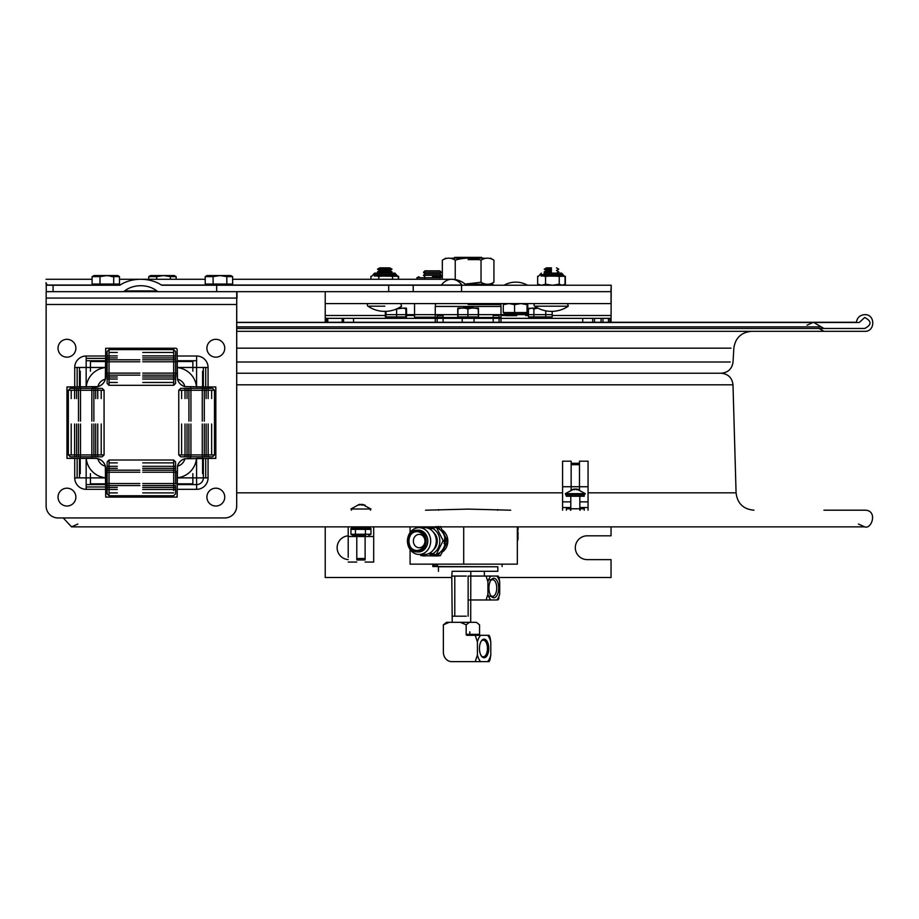 <?xml version="1.0" encoding="UTF-8"?>
<svg xmlns="http://www.w3.org/2000/svg" width="919" height="919" viewBox="0 0 919 919"><rect width="100%" height="100%" fill="white"/><g stroke="black" fill="none" stroke-linecap="round" stroke-linejoin="round"><path stroke-width="1.38" d="M236.688 373.24L721.151 373.24L236.688 373.24M236.688 384.808L732.994 384.808L736.073 492.837L733.224 492.837M425.566 510.194L468.139 509.103L510.7 510.194M823.929 510.194L864.71 510.194C877.955 509.942 872.005 529.585 864.71 526.874L71.556 526.874L348.209 526.874L348.209 536.512L348.209 526.874M610.055 322.259L856.405 322.259C857.22 317.583 859.989 315.045 864.71 314.643C875.462 314.126 875.462 331.839 864.71 331.322L236.688 331.322M856.405 322.259L326.211 322.259M353.528 322.259L435.261 322.259M437.168 322.259L443.096 322.259M462.211 322.259L474.055 322.259M493.181 322.259L499.097 322.259M501.004 322.259L582.738 322.259M818.714 328.244L823.929 331.322L468.139 331.322M815.268 322.5L859.242 322.5L864.71 317.492C871.798 321.156 871.798 324.809 864.71 328.474L236.688 328.474L823.929 328.474L821.207 326.865L236.688 326.865M859.242 322.5L236.688 322.5M325.223 291.668L325.223 303.58L611.043 303.58L611.043 291.668L461.556 291.668L461.556 285.235L162.123 285.235A1.091 0.77 180 0 1 161.376 285.028A30.201 21.321 180 0 0 140.756 279.284A30.201 21.321 180 0 0 120.125 285.028A1.091 0.77 0 0 1 119.378 285.235L53.095 285.235L53.095 291.668L122.365 291.668A3.159 2.229 0 0 0 124.766 290.898A21.091 14.888 180 0 1 140.756 285.717A21.091 14.888 180 0 1 156.735 290.898A3.159 2.229 180 0 0 159.136 291.668L122.365 291.668M159.136 291.668L610.871 291.668L611.215 285.235L611.043 322.328L611.043 315.493L552.193 315.493L611.043 315.493M325.223 577.5L325.223 526.874L325.223 577.5L451.792 577.5M325.223 322.328L325.223 315.493L385.325 315.493L325.223 315.493L325.223 322.328M498.937 577.5L611.043 577.5L611.043 559.625L587.23 559.625A11.913 11.913 0 0 1 575.317 547.724A11.913 11.913 0 0 1 587.23 535.811L611.043 535.811L611.043 526.874M325.223 303.58L325.223 315.493M348.209 559.602A11.913 11.913 0 0 1 337.135 547.724A11.913 11.913 0 0 1 348.209 535.846M516.65 315.676L505.772 315.676L516.65 315.676M508.908 303.58L503.302 304.648L503.865 303.58M509.792 312.851L516.398 312.54L514.571 312.54L514.571 304.648L508.965 303.58M514.571 312.54L503.302 312.54L503.302 304.648M520.774 303.58L514.571 304.648M528.241 312.54L527.632 303.58L527.035 304.648L520.82 303.58M521.751 312.851L526.587 312.54M528.057 312.54L527.035 312.54L527.035 304.648M504.336 312.54L503.486 312.54M527.207 312.54L512.917 312.54M527.035 312.54L525.197 312.54M413.217 291.668L413.217 285.235M610.871 285.235L461.556 285.235M216.677 291.668L216.677 285.235M53.095 291.668L46.295 291.668L46.157 283.351M47.283 285.235L53.095 285.235L47.283 285.235L45.95 282.661M441.407 285.028A21.321 15.049 90 0 1 451.688 279.284A21.321 15.049 90 0 1 461.958 285.028L229.647 285.028M466.301 576.064L451.792 576.064L452.125 571.296L497.834 571.296L484.302 571.296L484.393 576.064M497.834 571.296L497.834 566.77L438.432 566.77L438.432 571.296M442.809 551.664A12.625 10.936 -90 0 0 442.809 530.435M463.704 526.874L463.704 564.151L517.34 564.151L517.34 526.874M373.688 526.874L373.688 562.06L373.688 526.874L410.081 526.874L410.081 532.595M410.081 549.505L410.081 564.151L463.704 564.151M436.824 566.541L496.145 566.77M433.596 564.151L433.596 566.541L437.49 566.541L437.49 564.151M433.596 566.541L432.803 566.541L434.365 566.541L434.365 564.151M438.627 526.495L439.569 528.666L437.858 526.495M439.569 528.666A15.956 13.819 -90 0 0 438.65 527.874M407.404 541.05A10.833 9.385 90 0 1 416.789 530.217A10.833 9.385 90 0 1 426.175 541.05A10.833 9.385 90 0 1 416.789 551.894A10.833 9.385 90 0 1 407.404 541.05M408.978 541.05A10.833 9.385 -90 0 0 418.363 551.894A10.833 9.385 -90 0 0 427.749 541.05A10.833 9.385 -90 0 0 418.363 530.217A10.833 9.385 -90 0 0 408.978 541.05M424.946 541.05A9.42 8.156 -90 0 0 412.711 532.894A9.42 8.156 -90 0 0 412.711 549.206A9.42 8.156 -90 0 0 424.946 541.05A6.674 5.778 90 0 1 419.167 547.724A6.674 5.778 90 0 1 413.389 541.05A6.674 5.778 90 0 1 419.167 534.387A6.674 5.778 90 0 1 424.946 541.05M408.898 541.05A10.925 9.454 90 0 1 423.085 531.596A10.925 9.454 90 0 1 423.085 550.515A10.925 9.454 90 0 1 408.898 541.05M407.473 541.05A13.394 11.602 -90 0 0 419.075 554.444A13.394 11.602 -90 0 0 430.678 541.05A13.394 11.602 -90 0 0 419.075 527.655A13.394 11.602 -90 0 0 407.473 541.05M421.878 528.046A13.394 11.602 90 0 1 424.67 527.655A13.394 11.602 90 0 1 436.272 541.05A13.394 11.602 90 0 1 424.67 554.444A13.394 11.602 90 0 1 421.878 554.054M423.131 555.961L425.44 555.961M435.778 555.961L437.628 555.869L439.087 553.433L438.087 555.961L440.442 555.604L447.542 541.406L440.442 526.495M436.043 526.495L443.142 540.694L435.503 555.961L437.329 555.961M435.503 555.961L420.776 555.604M444.015 543.577L445.037 541.05L444.497 538.523L445.818 541.05L444.015 543.577M444.497 543.577A15.956 13.819 -90 0 0 444.635 542.176M444.635 539.935A15.956 13.819 -90 0 0 444.497 538.523M433.492 532.354A10.833 9.385 90 0 1 433.492 549.757M424.773 554.444L425.175 555.593M434.055 528.54A12.544 10.856 -90 0 0 429.966 529.126M429.966 552.974A12.544 10.856 -90 0 0 434.055 553.56M425.06 526.874L424.773 527.655M438.65 554.226A15.956 13.819 -90 0 0 439.569 553.433M453.09 616.189L466.301 616.189M452.228 622.324L451.792 576.064L453.09 576.064M490.918 599.981L486.117 599.981L487.92 594.134A13.28 6.64 90 0 0 490.918 599.981L496.697 599.981A13.28 6.64 90 0 0 499.706 594.134L497.914 599.981L498.983 598.43M498.983 577.614L498.201 576.064L496.697 576.064L497.914 576.064L498.983 577.614L499.706 581.911A13.28 6.64 90 0 0 496.697 576.064L490.918 576.064A13.28 6.64 90 0 0 487.92 581.911L487.92 594.134M499.706 594.134L499.706 581.911M486.117 599.981L468.139 599.981M487.92 581.911L486.117 576.064L490.918 576.064M468.139 616.189L468.139 576.064L486.117 576.064M493.813 597.787A9.764 4.882 90 0 0 498.466 585.058A9.764 4.882 90 0 0 490.987 580.05A9.764 4.882 90 0 0 490.987 595.994A9.764 4.882 90 0 0 493.813 597.787M490.987 580.05L490.172 581.21A8.34 4.17 -90 0 1 492.573 579.682A8.34 4.17 -90 0 1 496.742 588.022A8.34 4.17 -90 0 1 492.573 596.362A8.34 4.17 -90 0 1 490.172 594.834L490.987 595.994M492.573 579.682L488.644 579.682M480.384 635.305A0.953 0.827 90 0 1 479.557 634.351L479.557 624.828L476.341 622.324L469.379 622.324L466.163 624.828L466.163 634.351A0.953 0.827 -90 0 0 466.99 635.305L488.632 635.305L487.587 635.305L488.632 635.305L490.057 637.269L490.803 641.979A14.888 7.444 90 0 0 487.587 635.305M443.372 624.828L446.577 622.324L449.15 622.324L443.372 624.828L443.372 652.099A9.523 8.248 90 0 0 451.62 661.623L475.238 661.623L477.409 654.96A14.888 7.444 90 0 0 480.626 661.623L475.238 661.623M446.577 622.324L453.549 622.324M480.626 635.305A14.888 7.444 90 0 0 477.409 641.979L475.238 635.305M466.163 624.828L460.385 622.324L473.779 622.324M449.15 622.324L460.385 622.324M477.409 641.979L477.409 654.96M487.587 661.623L488.632 661.623L487.587 661.623A14.888 7.444 90 0 0 490.803 654.96L490.057 659.658L488.632 661.623L480.626 661.623M490.803 654.96L490.803 641.979M484.106 657.751A9.293 4.641 90 0 0 488.529 645.655A9.293 4.641 90 0 0 481.418 640.876A9.293 4.641 90 0 0 481.418 656.051A9.293 4.641 90 0 0 484.106 657.751M481.418 640.876L480.867 641.657A8.34 4.17 -90 0 1 483.279 640.129A8.34 4.17 -90 0 1 487.449 648.469A8.34 4.17 -90 0 1 483.279 656.798A8.34 4.17 -90 0 1 480.867 655.27L481.418 656.051M483.279 640.129L482.05 640.129M517.811 527.081L517.811 531.423M518.052 538.867L518.052 536.765L517.811 538.867M518.052 532.411L517.811 536.96M518.052 532.48L518.052 535.329M518.052 529.815L518.052 527.609M858.438 524.025L864.71 526.874L518.052 526.874L517.811 527.839M518.052 528.448L518.052 529.551M517.811 540.338L517.811 526.874M518.052 537.098L518.052 538.545L517.811 537.098M608.458 322.328L608.458 318.353L610.055 318.353L388.312 318.353L582.738 318.353L582.738 322.328L501.004 322.328L501.004 306.441L435.261 306.441L435.261 322.328L353.528 322.328L353.528 318.353L388.312 318.353L334.688 318.353L342.167 318.353L342.167 322.328M437.168 315.493L437.168 322.328L437.168 315.493L443.096 315.493L437.168 315.493M443.096 322.328L443.096 315.493L443.096 322.328L437.168 322.328M462.211 316.917L462.211 322.328L462.211 316.917M474.055 322.328L474.055 316.917L474.055 322.328L462.211 322.328M499.097 322.328L499.097 315.493L493.181 315.493L493.181 322.328L493.181 315.493L499.097 315.493L493.181 315.493L499.097 315.493L499.097 322.328L493.181 322.328M468.139 304.534L500.889 304.534L468.139 304.534M436.33 303.58L435.388 304.534L435.388 306.441L500.889 306.441L500.889 304.534L499.936 303.58M424.9 270.829L439.914 270.829L424.9 270.829L423.475 272.323L441.338 272.323L423.475 272.323L424.9 273.805L439.914 273.805L424.9 273.805L423.475 275.298L441.338 275.298L423.475 275.298L424.877 276.757M439.937 276.757L441.338 275.298L439.914 273.805L441.338 272.323L439.914 270.829M453.871 258.182L454.675 257.377L481.59 257.377L454.675 257.377M432.401 276.757L441.338 276.757M416.916 279.284L416.916 277.733L440.155 277.733L442.338 276.952M424.658 277.733L424.658 279.284M440.155 279.284L440.155 277.733M399.363 308.21L398.168 308.21M401.798 308.21L399.294 307.612L400.764 307.612M462.268 308.21L472.963 307.612L463.302 307.612M538.097 308.21L537.167 308.21M536.972 307.612L535.501 307.612L536.972 307.612A29.776 29.776 0 0 1 534.686 306.188L568.31 306.188L534.686 306.188A1.424 1.424 0 0 1 535.49 303.58A1.424 1.424 0 0 0 534.686 306.188A29.776 29.776 0 0 0 568.31 306.188L567.505 303.58M406.313 308.106L406.543 308.933L403.119 308.106L406.313 308.106M405.876 308.933L405.876 316.917M385.325 311.392L385.325 316.917L406.543 316.917L406.543 308.933M386.003 311.369L386.003 316.917M403.119 308.106L396.617 308.933L396.617 316.917M398.364 308.106L400.041 308.106M478.385 308.106L478.305 308.933L474.709 308.106L478.454 308.106L478.5 316.917M478.305 308.933L478.305 316.917L467.897 316.917L467.897 308.933L464.394 308.106L471.493 308.106L467.897 308.933M457.961 308.933L457.961 316.917M457.765 316.917L467.897 316.917M457.731 308.933L457.811 308.106L461.246 308.106L457.731 308.933L457.731 316.917M474.709 308.106L471.493 308.106M464.394 308.106L461.246 308.106M537.971 308.106L533.882 308.933L533.882 316.917L552.193 316.917L552.193 311.38A29.776 29.776 0 0 0 568.31 306.188M545.748 310.829L545.748 316.917M533.882 308.933L532.009 308.106L537.902 308.106M532.009 308.106L528.459 308.933L528.459 316.917L533.882 316.917M529.872 308.106L528.459 308.933M570.458 508.77L570.458 510.194M588.057 510.194L588.057 507.529L579.843 507.529M588.057 507.529L588.057 486.737L579.487 486.737L579.487 461.189L588.057 461.189L588.057 486.737L588.057 461.189M579.487 465.944L579.487 486.737L579.487 463.279L571.147 463.279L571.147 486.737L571.147 461.189L562.577 461.189L562.577 501.866L562.577 486.737L571.147 486.737L571.147 489.701L571.147 464.704L579.487 464.704L579.487 489.701L579.487 486.737L579.487 489.701L579.487 486.737L571.147 486.737L588.057 486.737L588.057 501.866L579.843 501.866M562.577 510.194L562.577 501.866L570.791 501.866M562.577 465.944L562.577 486.737L571.147 486.737L571.147 465.944M562.577 507.529L570.791 507.529M566.38 510.194L566.38 508.77L584.254 508.77L584.254 510.194M566.38 494.836L584.254 494.836L584.254 496.26L566.38 496.26L565.851 494.836L579.625 494.836M571.147 493.641L571.147 494.836M579.487 493.641L579.487 494.836M348.209 557.293L348.209 536.512L348.209 557.293M356.779 557.293L356.779 535.076L356.779 559.97L365.119 559.97L365.119 536.512L365.119 559.97M365.119 557.293L365.119 535.076L365.119 558.534L356.779 558.534L356.779 536.512L356.779 559.97M370.805 529.367L370.931 528.414L352.023 528.414L352.023 526.978L369.886 526.978L369.92 529.367M356.779 535.076L356.779 536.512L356.779 535.076M370.426 510.194L370.954 509.011L362.27 504.37L365.061 505.151L361.224 504.37L357.813 505.151L359.203 504.428L350.943 509.011L370.954 509.011L350.943 509.011L351.483 510.194M359.628 504.554L362.488 505.151M359.628 505.013L359.628 504.37L357.87 505.151M574.214 489.793L575.731 489.011L579.567 489.793L576.604 489.011L585.323 493.641L565.311 493.641L585.323 493.641L584.254 494.836M576.604 489.77L576.604 489.011L578.12 489.793L574.903 489.011L571.067 489.793L574.03 489.138M565.851 494.836L565.311 493.641L574.03 489.011M465.209 284.12L481.028 282.236C485.324 284.924 489.62 284.924 493.928 282.236L490.459 284.235L492.733 284.235L465.347 284.235M442.338 279.284L442.338 260.18C446.645 257.492 450.942 257.492 455.238 260.18L455.238 279.583M493.928 282.236L493.928 260.18C489.62 257.492 485.324 257.492 481.028 260.18L481.028 282.236M455.238 260.18C463.831 257.492 472.435 257.492 481.028 260.18M451.815 258.182L484.451 258.182M468.139 259.618L478.937 259.618M140.756 279.284L205.224 279.284L176.161 279.284L176.161 276.63L174.369 275.562L163.536 275.562L156.678 276.63L148.763 276.63L150.555 275.562L153.266 275.562M176.161 276.63L170.394 276.63L170.394 279.284M119.493 279.284L148.763 279.284L148.763 276.63M156.678 279.284L156.678 276.63M170.394 276.63L163.536 275.562L150.555 275.562M155.897 276.263L164.524 275.562M172.312 275.562L174.369 275.562M160.653 275.562L161.239 275.562M111.601 276.63L119.493 276.63L117.701 275.562L106.845 275.562L99.987 276.63L92.095 276.63L95.438 275.597M119.493 284.051L119.493 276.63L113.703 276.63L113.703 284.051L119.493 284.051M99.987 276.63L99.987 284.051L92.095 284.051L92.095 276.63M96.69 275.562L92.658 276.274M99.987 284.051L113.703 284.051M113.703 276.63L106.845 275.562L93.887 275.562M99.218 276.274L107.856 275.562M115.633 275.562L117.701 275.562M103.985 275.562L104.594 275.562M219.859 284.051L208.211 284.051L208.211 285.235M232.633 276.63L226.821 276.63L226.821 284.051L232.633 284.051L232.633 276.63L230.841 275.562L219.963 275.562L213.105 276.63L205.224 276.63L207.028 275.562L209.716 275.562M213.105 276.63L213.105 284.051L205.224 284.051L205.224 276.63M213.105 284.051L226.821 284.051M226.821 276.63L219.963 275.562L207.028 275.562M212.358 276.274L220.997 275.562M228.762 275.562L230.841 275.562M217.114 275.562L217.746 275.562M352.218 528.414L352.218 529.367M352.08 528.414L352.08 529.367L352.115 528.414M355.102 528.414L355.423 529.367L352.988 529.367L353.206 528.414L352.988 529.367M357.089 528.414L357.089 529.367M363.832 528.414L363.832 529.367M365.957 528.414L365.957 529.367L361.604 529.367L362.729 529.367L362.729 528.414L361.604 528.414L361.615 529.367L356.871 529.367L357.502 529.367L356.871 528.414L357.031 529.367L355.423 529.367L355.423 534.249L370.966 534.249L368.496 535.019M369.679 528.414L369.679 529.367M369.817 528.414L369.817 529.367M369.047 528.414L369.047 529.367L370.472 529.367L370.679 528.414L370.472 529.367M363.235 529.367L363.97 529.367L363.878 528.414L362.729 529.367M354.757 529.367L355.044 528.414L353.206 528.414M353.505 529.367L353.551 528.414L353.505 529.367M352.023 528.414L350.966 528.414L351.092 529.367L352.448 529.367L352.448 528.414M365.693 535.076L352.345 535.076L350.932 534.249L350.989 528.414M357.996 528.414L357.996 529.367L359.226 529.367L359.226 528.414L357.502 528.414M367.738 528.414L367.474 529.367L368.163 529.367L367.864 528.414L366.003 528.414L366.003 529.367L367.474 529.367L365.44 529.367L365.44 534.249M369.461 529.367L369.461 528.414M369.369 528.414L369.369 529.367M368.301 528.414L368.301 529.367M352.942 528.414L352.942 529.367M351.977 528.414L351.977 529.367M352.643 529.367L353.7 529.367M352.54 528.414L352.54 529.367M367.646 528.414L367.646 529.367L367.634 528.414M368.956 528.414L368.956 529.367L368.163 529.367L368.163 528.414M369.783 529.367L369.783 528.414M370.966 534.249L370.966 529.367M361.615 528.414L361.615 529.367L361.604 528.414L361.615 529.367L359.226 529.367L359.237 528.414M350.932 534.249L355.423 534.249M352.345 535.076L356.285 535.076M352.85 528.414L352.85 529.367M368.393 528.414L368.393 529.367M398.318 276.286L397.467 276.286L398.318 276.286L398.318 279.284M398.616 276.286L398.616 279.284M396.813 276.114L397.766 276.286L394.917 273.138M565.047 276.286L564.197 276.286L565.047 276.286L565.047 284.178L562.164 285.235L559.246 284.178L552.434 285.235M565.346 276.286L565.346 284.178L562.462 285.235M563.554 285.235L565.346 284.178M563.542 276.114L564.496 276.286L561.647 273.138M543.991 273.138L561.36 273.138L543.991 273.138M540.992 275.964L564.197 276.286L562.784 274.85L539.913 274.85L562.784 274.85L539.913 274.574L562.784 274.574L561.36 273.138M557.236 276.286L560.096 276.286M563.887 276.286L558.304 276.286M563.255 285.235L565.047 284.178M537.649 276.286L537.649 284.178L541.59 285.235M541.624 285.235L545.553 284.178L552.376 285.235M545.553 276.286L545.553 284.178M540.992 285.212L537.649 284.178L539.442 285.235M559.246 276.286L559.246 284.178M544.393 276.286L547.563 276.286M551.354 275.964L545.461 276.286M389.748 270.496L392.034 269.175L389.748 267.854L384.774 267.854L389.748 267.854L392.034 269.175L384.774 269.175L392.034 269.175L389.748 270.496L384.774 270.496L389.748 270.496L392.034 271.817L384.774 271.817L392.034 271.817L389.748 273.138L394.619 273.138L374.619 273.138L373.183 274.574L396.055 274.574L373.183 274.85L396.055 274.85L373.183 274.85L371.758 276.286M374.263 275.964L397.467 276.286L394.619 273.138M390.506 276.286L393.366 276.286M397.157 276.286L391.574 276.286M378.823 276.286L378.823 279.284M370.92 276.286L370.92 279.284L232.633 279.284L451.688 279.284A21.321 21.321 0 0 1 466.243 285.028L466.772 285.235M392.516 276.286L392.516 279.284M377.663 276.286L380.834 276.286M384.624 275.964L378.731 276.286M46.168 291.668L236.999 291.668L236.999 298.078L46.168 298.078L46.145 304.488L46.168 291.668M236.665 304.488L46.122 304.488L46.122 506.036L46.145 304.488L236.688 304.488L236.688 506.036L236.723 291.668M214.426 386.945L214.403 386.945A1.424 1.424 90 0 1 215.827 388.369L215.827 456.973A1.424 1.424 90 0 1 214.403 458.397L208.062 458.397L208.062 477.88A11.453 11.453 90 0 1 196.609 489.333L177.126 489.333L177.126 495.674A1.424 1.424 90 0 1 175.69 497.11L107.098 497.11A1.424 1.424 90 0 1 105.662 495.674L105.662 489.333L86.179 489.333A11.453 11.453 90 0 1 74.726 477.88L74.726 458.397L68.385 458.397A1.424 1.424 90 0 1 66.961 456.973L66.961 388.369A1.424 1.424 90 0 1 68.385 386.945L74.726 386.945L74.726 367.462A11.453 11.453 90 0 1 86.179 356.009L105.662 356.009L105.662 349.668A1.424 1.424 90 0 1 107.098 348.244L175.69 348.244A1.424 1.424 90 0 1 177.126 349.668L177.47 379.179A9.983 9.983 90 0 1 184.88 386.6L208.062 386.945L208.062 367.462A11.453 11.453 -90 0 0 196.609 356.009L177.126 356.009L177.149 349.668M92.922 458.397L68.42 458.397A1.424 1.424 -90 0 1 66.984 456.973L66.961 388.369A1.424 1.424 -90 0 1 68.42 386.945L74.726 386.945L66.995 386.945L66.995 458.397L66.984 386.945L97.908 386.6A10.419 10.419 -90 0 0 105.317 379.179A9.983 9.983 -90 0 0 97.908 386.6M214.426 458.397L184.88 458.742A10.419 10.419 -90 0 0 177.47 466.163A9.983 9.983 -90 0 0 184.88 458.742A10.419 10.419 -90 0 0 177.493 466.151L177.149 497.11L105.696 497.11L177.16 497.11M236.665 506.036A11.913 11.913 90 0 1 224.764 517.948L58.035 517.948A11.913 11.913 90 0 1 46.122 506.036A11.913 11.913 90 0 0 58.058 517.948M236.688 506.036A11.913 11.913 90 0 1 224.787 517.948L224.764 517.948M236.688 304.488L236.723 298.078M177.149 471.171L177.149 484.6L196.632 484.6A6.72 6.72 -90 0 0 203.352 477.88L203.352 458.397L196.494 458.397A21.436 21.436 -90 0 1 177.091 477.8M177.149 495.674L177.149 489.333M86.168 484.6A6.72 6.72 -90 0 0 86.202 484.6L105.696 484.6L105.696 495.674A1.424 1.424 -90 0 0 107.121 497.11L175.713 497.11M105.696 484.6L105.708 468.816A10.419 10.419 -90 0 0 95.266 458.397L86.156 458.397L86.179 489.333M105.662 489.333L105.317 466.163A10.419 10.419 -90 0 0 97.908 458.742A9.983 9.983 -90 0 0 105.317 466.163M175.713 348.244L107.121 348.244A1.424 1.424 -90 0 0 105.696 349.668L105.696 376.526A10.419 10.419 90 0 1 95.266 386.945L92.164 386.945L92.164 388.369M105.317 379.179L105.662 356.009M196.632 360.742L177.149 360.742L177.149 374.182M187.568 458.397L189.911 458.397M203.352 386.945L203.352 367.462M105.696 360.742L86.202 360.742A6.72 6.72 -90 0 0 86.168 360.742M79.493 367.462L79.493 386.945M79.493 458.397L79.493 477.88M184.88 386.589A10.419 10.419 90 0 1 177.493 379.191A10.419 10.419 -90 0 0 184.88 386.6A10.419 10.419 90 0 1 177.505 379.191A10.419 10.419 -90 0 0 184.88 386.589M97.908 458.742L95.231 458.397M92.876 458.397L95.3 458.397A10.419 10.419 90 0 1 105.696 468.816L105.696 471.217M177.493 466.151A10.419 10.419 90 0 1 184.88 458.753A10.419 10.419 90 0 0 177.505 466.151M175.518 361.512L192.864 361.512L192.852 371.23M90.43 371.23L90.453 361.512L107.063 361.512M192.852 473.641L192.864 483.842L175.518 483.842M107.063 483.842L90.453 483.842L90.43 473.641M204.294 421.143L204.294 388.369M206.178 388.369L208.165 388.369L208.165 398.57M188.923 456.823L188.923 424.004M185.098 456.823L187.028 456.823L187.028 424.004M190.934 424.004L190.934 456.823M188.923 421.143L188.923 388.369M187.028 398.57L187.028 388.369L185.098 388.369M190.934 388.369L190.934 421.143M204.294 456.823L204.294 424.004M184.053 390.276L178.768 390.276L180.675 388.369L211.634 388.369M184.053 454.928L178.768 454.928L178.768 390.276L214.495 390.276L211.634 390.276L211.634 398.57M208.165 390.276L206.178 390.276M187.028 390.276L185.098 390.276M211.634 456.823L180.675 456.823L178.768 454.928L214.495 454.928L211.634 454.928L211.634 424.004M208.165 454.928L206.178 454.928M187.028 454.928L185.098 454.928M187.028 388.369L206.132 388.369L206.132 398.57M202.272 388.369L202.272 421.143M208.165 424.004L208.165 456.823L206.178 456.823M202.272 424.004L202.272 456.823M187.028 456.823L206.132 456.823L206.132 424.004M185.018 388.369L185.018 398.57M185.018 424.004L185.018 456.823M175.609 361.799L175.575 351.506L173.668 349.599L173.702 352.459L142.755 352.459M139.872 359.777L107.098 359.777M107.086 355.894L117.276 355.894M142.721 379.03L175.54 379.03L175.575 382.465L175.609 379.03L175.598 375.147L175.575 377.008L175.552 375.147L142.732 375.147M107.086 379.03L117.276 379.03M107.167 377.008L107.167 379.03M109.074 380.098L109.028 385.325L107.121 383.418L107.144 352.459M107.167 355.894L107.167 357.905M173.714 380.098L173.668 385.325L109.028 385.325L109.028 349.599L109.062 352.459L117.31 352.459M109.074 355.894L109.085 357.905M109.085 377.008L109.074 379.03M175.598 372.195L175.575 383.418L173.668 385.325L173.668 349.599L109.028 349.599L107.121 351.506M173.725 377.008L173.725 379.03M117.264 377.008L107.075 377.008L107.075 357.905L117.264 357.905M107.086 373.125L139.86 373.125M107.086 361.799L139.86 361.799M175.575 383.418L175.575 351.506M142.721 355.894L175.54 355.894L175.575 352.459L175.609 355.894L175.54 361.799L142.721 361.799M142.721 373.125L175.54 373.125L175.529 357.905L142.709 357.905M175.54 373.125L175.54 361.799M175.54 355.894L175.575 357.916M175.54 379.03L175.552 375.147M175.575 377.008L142.709 377.008M175.552 359.777L142.732 359.777M139.872 375.147L107.098 375.147M175.609 472.217L175.575 461.924L173.668 460.017L173.702 462.877L142.755 462.877M139.872 470.195L107.098 470.195M107.086 466.312L117.276 466.312M142.721 489.459L175.54 489.459L175.575 492.894L175.609 489.459L175.598 485.577L175.575 487.438L175.552 485.577L142.732 485.577M107.086 489.459L117.276 489.459M142.721 466.312L175.54 466.312L175.575 462.877L175.609 466.312L175.54 472.217L142.721 472.217M142.721 483.555L175.54 483.555L175.529 468.334L142.709 468.334M175.54 483.555L175.54 472.217M175.598 482.613L175.575 461.924M175.54 466.312L175.575 468.334M175.54 489.459L175.552 485.577M175.575 487.438L142.709 487.438M173.714 490.516L173.668 460.017L109.028 460.017L109.062 462.877L117.31 462.877M173.725 466.312L173.725 468.334M107.086 472.217L139.86 472.217M117.264 468.334L107.075 468.334L107.075 487.438L117.264 487.438M107.086 483.555L139.86 483.555M107.167 487.438L107.167 489.459M109.074 490.516L109.028 495.743L107.121 493.848L107.144 462.877M107.167 466.312L107.167 468.334M175.575 493.848L173.668 495.743L109.028 495.743L109.028 460.017L107.121 461.924M109.074 466.312L109.085 468.334M109.085 487.438L109.074 489.459M175.552 470.195L142.732 470.195M139.872 485.577L107.098 485.577M93.876 421.143L93.876 388.369M95.76 388.369L97.747 388.369L97.747 398.57M78.494 456.823L78.494 424.004M74.6 388.369L74.6 398.57M93.876 456.823L93.876 424.004M76.61 398.57L76.61 388.369L74.669 388.369M73.623 390.276L68.339 390.276L70.246 388.369L101.216 388.369M73.623 454.928L68.339 454.928L68.339 390.276L104.077 390.276L101.216 390.276L101.216 398.57M97.747 390.276L95.76 390.276M76.61 390.276L74.669 390.276M101.216 456.823L70.246 456.823L68.339 454.928L104.077 454.928L101.216 454.928L101.216 424.004M97.747 454.928L95.76 454.928M76.61 454.928L74.669 454.928M80.516 388.369L80.516 421.143M91.843 388.369L91.843 421.143M76.61 388.369L95.714 388.369L95.714 398.57M97.747 424.004L97.747 456.823L95.76 456.823M95.714 424.004L95.714 456.823L74.669 456.823M80.516 424.004L80.516 456.823M91.843 424.004L91.843 456.823M78.494 421.143L78.494 388.369M76.61 456.823L76.61 424.004M74.6 424.004L74.6 456.823M95.277 386.945L95.277 386.945A10.419 10.419 -90 0 0 105.696 376.526L105.708 376.549A10.419 10.419 90 0 1 95.3 386.945L95.3 386.945M105.719 483.842L105.708 497.11L105.708 483.842M105.719 373.413L105.651 376.526M77.139 458.397L77.139 477.88M95.277 458.397L95.266 458.397A10.419 10.419 90 0 1 105.708 468.805M86.214 486.967L105.708 486.967M205.718 477.88L205.718 458.397M105.708 348.244L105.708 358.376L86.214 358.376M208.062 458.397L215.862 458.397M215.862 386.945L208.062 386.945M205.718 386.945L205.718 367.462M77.139 367.462L77.139 386.945M177.16 376.526L177.172 373.413M66.961 357.169A8.937 8.937 90 0 1 59.23 343.775A8.937 8.937 90 0 1 74.692 343.775A8.937 8.937 90 0 1 66.961 357.169M66.961 506.036A8.937 8.937 90 0 1 59.23 492.641A8.937 8.937 90 0 1 74.692 492.641A8.937 8.937 90 0 1 66.961 506.036M215.827 357.169A8.937 8.937 90 0 1 208.096 343.775A8.937 8.937 90 0 1 223.558 343.775A8.937 8.937 90 0 1 215.827 357.169M215.827 506.036A8.937 8.937 90 0 1 208.096 492.641A8.937 8.937 90 0 1 223.558 492.641A8.937 8.937 90 0 1 215.827 506.036M602.956 318.353L602.956 322.328L602.967 318.353M353.528 318.353L326.211 318.353L326.279 322.328M499.097 318.353L493.181 318.353L499.097 318.353M474.055 318.353L462.211 318.353L474.055 318.353M443.096 318.353L437.168 318.353L443.096 318.353M326.532 322.328L326.532 318.353L326.75 322.328M501.682 318.353L535.237 318.353L501.682 318.353M434.584 318.353L401.029 318.353L434.584 318.353M540.326 318.353C562.6 318.353 518.063 318.353 540.326 318.353M468.139 318.353C490.401 318.353 445.864 318.353 468.139 318.353M395.94 318.353C418.202 318.353 373.665 318.353 395.94 318.353M384.774 306.188L367.956 306.188L384.774 306.188M367.956 306.188A1.424 1.424 0 0 1 368.76 303.58A1.424 1.424 0 0 0 367.956 306.188A29.776 29.776 0 0 0 401.58 306.188L400.776 303.58M384.774 267.854L379.788 267.854L384.774 267.854M384.774 269.175L377.502 269.175L384.774 269.175M384.774 270.496L379.788 270.496L384.774 270.496M384.774 271.817L377.502 271.817L384.774 271.817M551.503 267.854L546.518 267.854L551.503 267.854M551.503 269.175L544.232 269.175L551.503 269.175M551.503 270.496L546.518 270.496L551.503 270.496M551.503 271.817L544.232 271.817L551.503 271.817M443.096 317.204L437.168 317.204L443.096 317.204M435.261 317.204L414.538 317.204L435.261 317.204M721.093 373.24C728.17 373.895 732.144 377.755 732.994 384.808L730.145 384.808M236.688 492.837L562.577 492.837M588.057 492.837L736.073 492.837C737.36 503.428 743.322 509.206 753.936 510.194M438.593 509.597L438.593 510.194M497.673 510.194L497.673 509.597M730.984 348.163L236.688 348.163M730.191 362.017L236.688 362.017M817.669 326.865L821.207 326.865L813.499 322.328L610.055 322.328L610.055 318.353M406.543 315.493L414.538 315.493L406.543 315.493M501.004 315.493L505.059 315.493L501.004 315.493M526.484 315.493L528.459 315.493L526.484 315.493M503.807 312.862L504.336 313.965L527.207 313.965L504.336 313.965L527.207 314.252L504.336 314.252L505.772 315.676M388.714 291.668L388.714 285.235M156.735 290.898L124.766 290.898M120.125 285.028L116.518 285.028L120.125 285.028M95.082 285.028L46.995 285.028L95.082 285.028M208.211 285.028L161.376 285.028M443.142 541.406L444.957 541.406M437.858 555.604L436.043 555.604M440.442 555.604L438.627 555.604M445.715 541.406L447.542 541.406M444.957 540.694L443.142 540.694M433.86 552.962A13.751 11.913 -90 0 0 438.972 535.972A13.751 11.913 -90 0 0 425.164 527.667M428.576 528.436A13.751 11.913 90 0 1 443.957 534.869A13.751 11.913 90 0 1 439.271 552.962A13.751 11.913 90 0 1 428.576 553.675M447.542 540.694L445.715 540.694M479.557 634.351L466.163 634.351M348.209 536.512L365.119 536.512L348.209 536.512M373.688 536.512L365.119 536.512L373.688 536.512M466.507 285.189L483.015 285.189M153.37 275.562L160.377 275.562M164.731 275.562L172.646 275.562M96.587 275.562L103.709 275.562M108.051 275.562L115.966 275.562M105.065 275.562L105.823 275.562M209.819 275.562L216.85 275.562M221.192 275.562L229.095 275.562M368.347 528.414L368.347 529.367M368.691 529.367L368.691 528.414M370.633 528.414L370.633 529.367M351.265 528.414L351.265 529.367M351.426 529.367L351.426 528.414M353.597 528.414L353.597 529.367M367.474 529.367L367.474 528.414M370.92 529.367L370.92 528.414L370.931 529.367M86.156 386.945L86.156 367.462L74.726 367.462M74.726 477.88L105.639 477.88M196.574 458.397L196.574 477.88L208.062 477.88M208.062 367.462L196.574 367.462L196.609 356.009M177.091 367.462L196.574 367.462L196.574 386.945M196.494 386.945A21.436 21.436 -90 0 0 177.091 367.554M86.179 356.009L86.156 367.462L105.639 367.462M105.639 367.554A21.436 21.436 -90 0 0 86.248 386.945M86.248 458.397A21.436 21.436 -90 0 0 105.639 477.8M196.609 489.333L196.574 477.88L177.091 477.88M327.807 318.353L327.807 322.328M594.524 322.328L594.524 318.353M601.049 318.353L601.049 322.328M609.986 322.328L609.986 318.353M592.698 318.353L592.698 322.328M343.568 318.353L343.568 322.328M203.202 386.945L203.168 388.369M77.828 524.025L71.556 526.874L63.239 517.948M552.193 314.643L385.325 314.643M528.459 314.643L527.15 314.643M504.393 314.643L501.004 314.643M414.538 314.643L406.543 314.643M721.151 373.24C728.078 372.632 732.041 368.887 733.04 362.017L733.844 348.163C735.349 337.847 741.3 332.241 751.673 331.322M807.02 325.177L813.499 322.328L236.688 322.328L326.211 322.328L326.211 318.353M501.004 317.492L435.261 317.492M499.097 317.492L493.181 317.492M474.055 317.492L462.211 317.492M443.096 317.492L437.168 317.492M527.506 285.235A23.768 23.768 0 0 0 504.037 285.235M527.724 312.862L525.771 315.676M92.095 279.284L46.053 279.284M435.916 564.151L435.916 566.541M502.084 564.151L502.084 566.541M432.803 566.541L432.803 564.151M418.363 530.217L416.789 530.217M418.363 551.894L416.789 551.894M419.075 554.444L424.67 554.444M419.075 527.655L424.67 527.655M470.7 622.324L470.804 571.296M454.79 576.064L454.79 616.189M488.644 596.362L492.573 596.362M490.057 659.658L489.103 661.623M489.103 635.305L490.057 637.269M469.804 631.847L469.804 635.305M482.05 656.798L483.279 656.798M481.59 257.377L482.406 258.182M418.995 276.757L416.916 277.733M472.963 307.612L473.997 308.21M535.501 307.612L534.64 308.106M580.176 510.194L580.176 508.77M373.688 562.06L365.119 562.06M356.779 562.06L348.209 562.06M570.791 494.836L570.791 510.194M579.843 494.836L579.843 510.194M492.733 284.235L493.687 285.235M445.807 258.182L442.338 260.18M490.459 258.182L493.928 260.18M95.082 284.051L95.082 285.235M116.518 284.051L116.518 285.235M229.647 284.051L229.647 285.235M365.716 529.367L365.716 528.414M356.181 529.367L356.181 528.414M353.344 528.414L353.344 529.367M357.284 528.414L357.284 529.367M363.706 528.414L363.706 529.367M368.553 528.414L368.553 529.367M351.219 529.367L351.219 528.414M354.78 528.414L354.78 529.367M350.966 528.414L350.966 529.367M354.263 528.414L354.263 529.367M367.118 528.414L367.118 529.367M356.871 528.414L356.871 529.367M363.97 529.367L363.97 528.414M369.564 535.076L370.667 534.433M368.921 528.414L368.921 529.367M538.488 276.286L541.348 273.138M236.999 291.668L236.999 298.078M202.582 473.641L202.582 456.823M202.582 388.369L202.582 371.23M190.681 458.397L190.681 456.823M190.681 388.369L190.681 386.945M105.651 373.413L107.063 373.413M175.518 373.413L177.103 373.413M92.164 458.397L92.164 456.823M80.252 473.641L80.252 456.823M80.252 388.369L80.252 371.23M105.651 471.929L107.063 471.929M175.518 471.929L177.103 471.929M212.588 388.369L214.495 390.276L214.495 454.928L212.588 456.823M181.629 398.57L181.629 390.276M181.629 454.928L181.629 424.004M117.31 382.465L109.062 382.465M173.702 382.465L142.755 382.465M117.31 492.894L109.062 492.894M173.702 492.894L142.755 492.894M71.2 398.57L71.2 390.276M102.17 388.369L104.077 390.276L104.077 454.928L102.17 456.823M71.2 454.928L71.2 424.004M379.788 270.496L377.502 269.175L379.788 267.854L377.502 269.175L379.788 270.496L377.502 271.817L379.788 273.138M544.232 269.175L546.518 267.854L544.232 269.175L546.518 270.496L544.232 271.817L546.518 273.138L544.232 271.817M558.763 269.175L556.477 267.854L558.763 269.175L556.477 270.496L558.763 271.817L556.477 273.138M556.477 270.496L558.763 271.817M414.538 317.204L414.538 303.58"/></g></svg>
